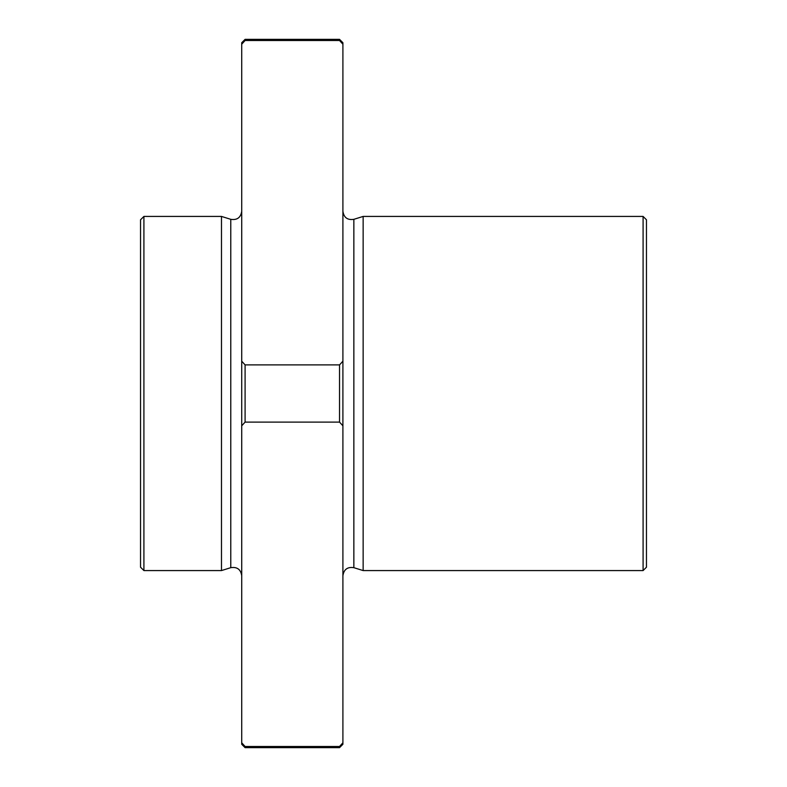 <?xml version="1.0" encoding="UTF-8"?>
<svg xmlns="http://www.w3.org/2000/svg" width="787" height="787" viewBox="0 0 787 787"><rect width="100%" height="100%" fill="white"/><g stroke="black" fill="none" stroke-linecap="round" stroke-linejoin="round"><path stroke-width="1.18" d="M342.906 44.21L339.531 40.511L339.531 39.35L342.906 42.724L342.906 744.276L339.531 747.65L245.091 747.65L245.091 746.489L339.531 746.489L342.906 742.79M140.539 219.799L140.539 567.201L143.913 570.575L143.913 216.425L140.539 219.799M342.906 425.806L339.531 422.098L245.091 422.098L241.717 425.806L241.717 742.79L245.091 746.489M241.717 742.79L241.717 744.276L245.091 747.65M339.531 39.35L245.091 39.35L241.717 42.724L241.717 425.806M245.091 39.35L245.091 40.511L339.531 40.511M245.091 40.511L241.717 44.21M241.717 361.194L245.091 364.902L339.531 364.902L342.906 361.194M339.531 364.902L339.531 422.098M353.855 567.673L353.855 219.327L363.141 216.425L363.141 570.575L353.855 567.673C347.52 566.699 343.87 569.385 342.906 575.72M643.087 570.575L646.461 567.201L646.461 219.799L643.087 216.425L643.087 570.575L363.141 570.575M245.091 364.902L245.091 422.098M241.717 575.72C240.753 569.385 237.103 566.699 230.778 567.673L230.778 219.327L221.481 216.425L221.481 570.575L143.913 570.575M339.531 746.489L339.531 747.65M353.855 219.327C347.52 220.301 343.87 217.615 342.906 211.28M643.087 216.425L363.141 216.425M230.778 219.327C237.103 220.301 240.753 217.615 241.717 211.28M230.778 567.673L221.481 570.575M221.481 216.425L143.913 216.425"/></g></svg>
